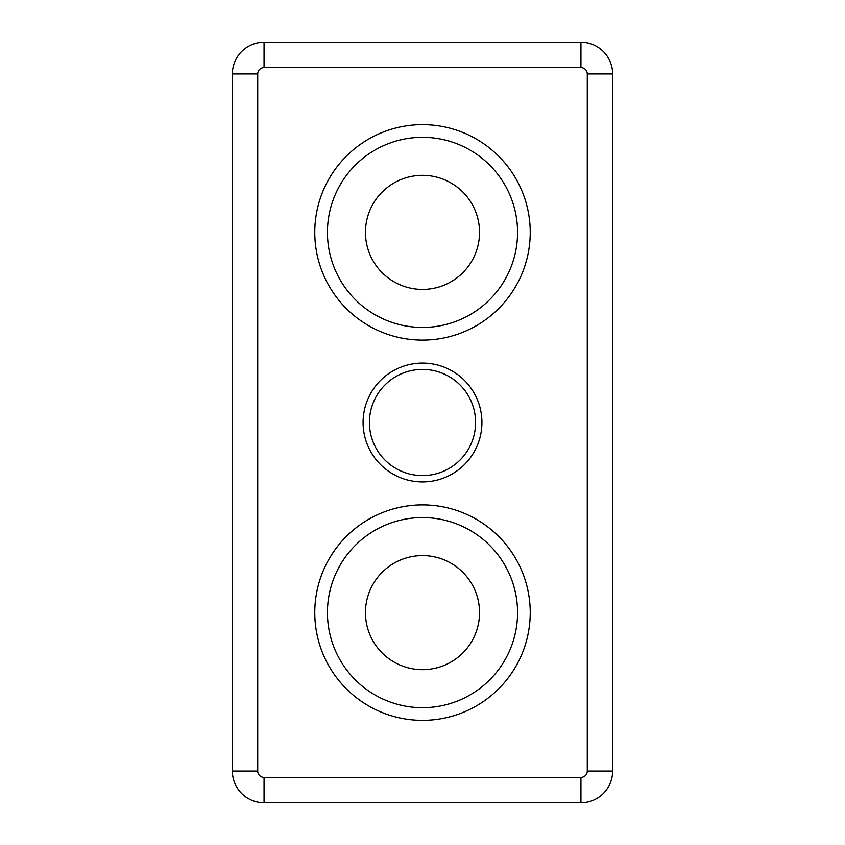 <?xml version="1.0" encoding="UTF-8"?>
<svg xmlns="http://www.w3.org/2000/svg" width="845" height="845" viewBox="0 0 845 845"><rect width="100%" height="100%" fill="white"/><g stroke="black" fill="none" stroke-linecap="round" stroke-linejoin="round"><path stroke-width="1.27" d="M369.413 422.5A53.087 53.087 0 0 1 422.5 369.413A53.087 53.087 0 0 1 475.587 422.5A53.087 53.087 0 0 1 422.5 475.587A53.087 53.087 0 0 1 369.413 422.5M481.925 422.5A59.425 59.425 0 0 0 392.788 371.039A59.425 59.425 0 0 0 392.788 473.96A59.425 59.425 0 0 0 481.925 422.5M517.562 232.375A95.062 95.062 0 0 1 422.5 327.438A95.062 95.062 0 0 1 327.438 232.375A95.062 95.062 0 0 1 422.5 137.312A95.062 95.062 0 0 1 517.562 232.375M479.537 232.375A57.037 57.037 0 0 0 393.981 182.974A57.037 57.037 0 0 0 393.981 281.776A57.037 57.037 0 0 0 479.537 232.375M517.562 612.625A95.062 95.062 0 0 1 422.5 707.687A95.062 95.062 0 0 1 327.438 612.625A95.062 95.062 0 0 1 422.5 517.562A95.062 95.062 0 0 1 517.562 612.625M479.537 612.625A57.037 57.037 0 0 0 393.981 563.224A57.037 57.037 0 0 0 393.981 662.026A57.037 57.037 0 0 0 479.537 612.625M264.062 777.4L264.062 802.75A31.687 31.687 0 0 1 232.375 771.062A31.687 31.687 0 0 0 264.062 802.75L580.938 802.75A31.687 31.687 0 0 0 612.625 771.062L612.625 73.938A31.687 31.687 0 0 0 580.938 42.25L264.062 42.25A31.687 31.687 0 0 0 232.375 73.938L232.375 771.062L257.725 771.062L257.725 73.938A6.337 6.337 0 0 1 264.062 67.6L580.938 67.6A6.337 6.337 0 0 1 587.275 73.938L587.275 771.062A6.337 6.337 0 0 1 580.938 777.4L264.062 777.4A6.337 6.337 0 0 1 257.725 771.062M530.237 232.375A107.737 107.737 0 0 0 368.631 139.076A107.737 107.737 0 0 0 368.631 325.674A107.737 107.737 0 0 0 530.237 232.375M530.237 612.625A107.737 107.737 0 0 0 368.631 519.326A107.737 107.737 0 0 0 368.631 705.924A107.737 107.737 0 0 0 530.237 612.625M257.725 73.938L232.375 73.938A31.687 31.687 0 0 1 264.062 42.25L264.062 67.6M587.275 771.062L612.625 771.062A31.687 31.687 0 0 1 580.938 802.75L580.938 777.4M580.938 67.6L580.938 42.25A31.687 31.687 0 0 1 612.625 73.938L587.275 73.938"/></g></svg>
